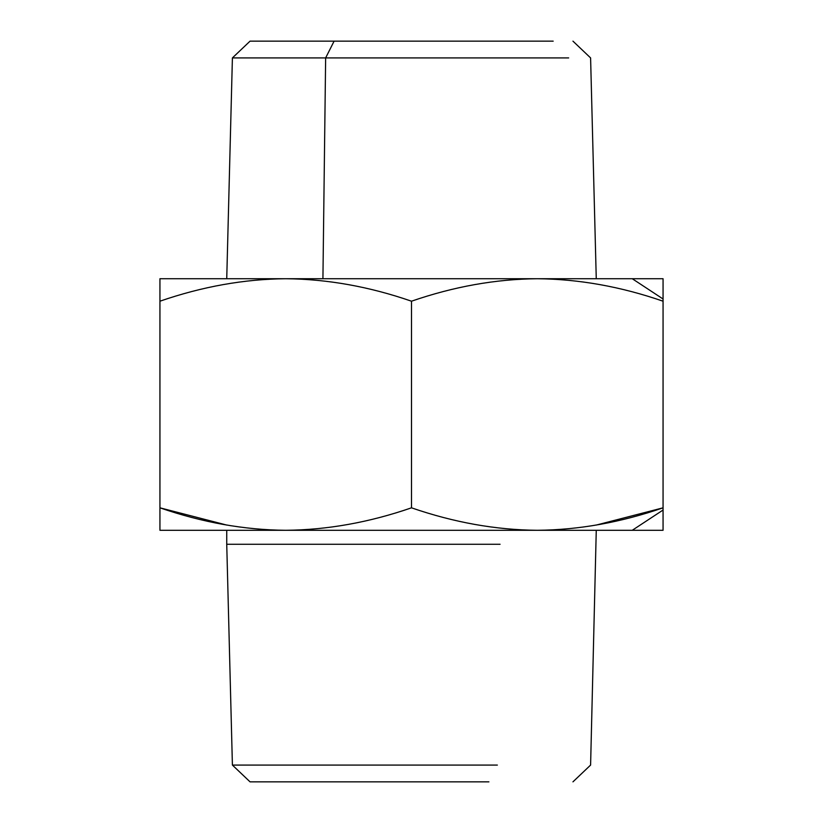 <?xml version="1.0" encoding="UTF-8"?>
<svg xmlns="http://www.w3.org/2000/svg" width="823" height="823" viewBox="0 0 823 823"><rect width="100%" height="100%" fill="white"/><g stroke="black" fill="none" stroke-linecap="round" stroke-linejoin="round"><path stroke-width="1.23" d="M226.737 530.29L226.737 544.27L500.075 544.27M488.903 781.85L250.048 781.85L232.405 765.081L497.359 765.081M159.94 507.822L159.94 530.29L537.275 530.29C495.785 529.94 453.854 522.451 411.5 507.822C369.146 522.451 327.215 529.94 285.725 530.29C244.225 529.94 202.304 522.451 159.94 507.822L226.737 525.064L159.94 507.822L159.94 530.29L663.06 530.29L663.06 507.822C620.696 522.451 578.775 529.94 537.275 530.29C495.785 529.94 453.854 522.451 411.5 507.822C369.146 522.451 327.215 529.94 285.725 530.29C244.225 529.94 202.304 522.451 159.94 507.822L159.94 301.197C202.191 286.589 244.112 279.1 285.725 278.73L159.94 278.73L159.94 507.822M663.06 301.197C620.809 286.589 578.878 279.1 537.275 278.73C578.888 279.1 620.809 286.589 663.06 301.197L663.06 507.822C620.696 522.451 578.775 529.94 537.275 530.29L663.06 530.29L663.06 510.034L632.259 530.29L663.06 510.034L663.06 507.822L596.264 525.064L663.06 507.822L663.06 278.73L285.725 278.73C244.122 279.1 202.191 286.589 159.94 301.197C202.191 286.589 244.112 279.1 285.725 278.73C327.328 279.1 369.249 286.589 411.5 301.197C453.751 286.589 495.672 279.1 537.275 278.73C578.888 279.1 620.809 286.589 663.06 301.197L663.06 298.996L632.259 278.73L285.725 278.73C244.122 279.1 202.191 286.589 159.94 301.197L159.94 278.73L285.725 278.73C327.328 279.1 369.249 286.589 411.5 301.197L411.5 507.822L411.5 301.197C453.751 286.589 495.672 279.1 537.275 278.73C578.878 279.1 620.809 286.589 663.06 301.197M226.737 278.73L232.405 57.919L325.641 57.919L322.925 278.73L325.641 57.919L568.672 57.919L325.641 57.919L334.097 41.15L250.048 41.15L232.405 57.919L325.641 57.919L334.097 41.15L553.179 41.15L334.097 41.15M663.06 278.73L632.259 278.73L663.06 298.996M572.952 781.85L590.595 765.081L596.264 530.29M226.737 544.27L232.405 765.081M596.264 278.73L590.595 57.919L572.952 41.15"/></g></svg>
